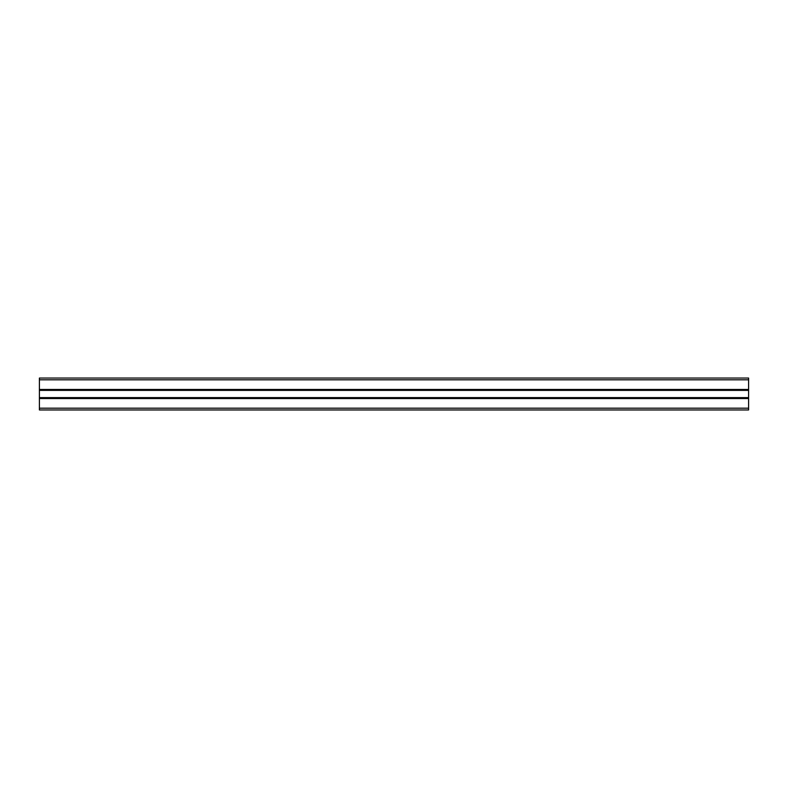 <?xml version="1.0" encoding="UTF-8"?>
<svg xmlns="http://www.w3.org/2000/svg" width="788" height="788" viewBox="0 0 788 788"><rect width="100%" height="100%" fill="white"/><g stroke="black" fill="none" stroke-linecap="round" stroke-linejoin="round"><path stroke-width="1.18" d="M39.4 389.676L748.6 389.676L748.6 378.043L39.4 378.043L39.4 409.957L748.6 409.957L748.6 408.184L39.4 408.184M748.6 389.676L748.6 390.385L39.4 390.385M748.6 390.385L748.6 397.615L39.4 397.615M748.6 397.615L39.4 397.832M39.4 398.324L748.6 397.832M748.6 398.324L748.6 408.184M748.6 379.816L39.4 379.816M748.6 389.459L39.4 389.459M748.6 389.883L39.4 389.883M748.6 390.168L39.4 390.168M748.6 398.117L39.4 398.117M748.6 398.541L39.4 398.541"/></g></svg>
